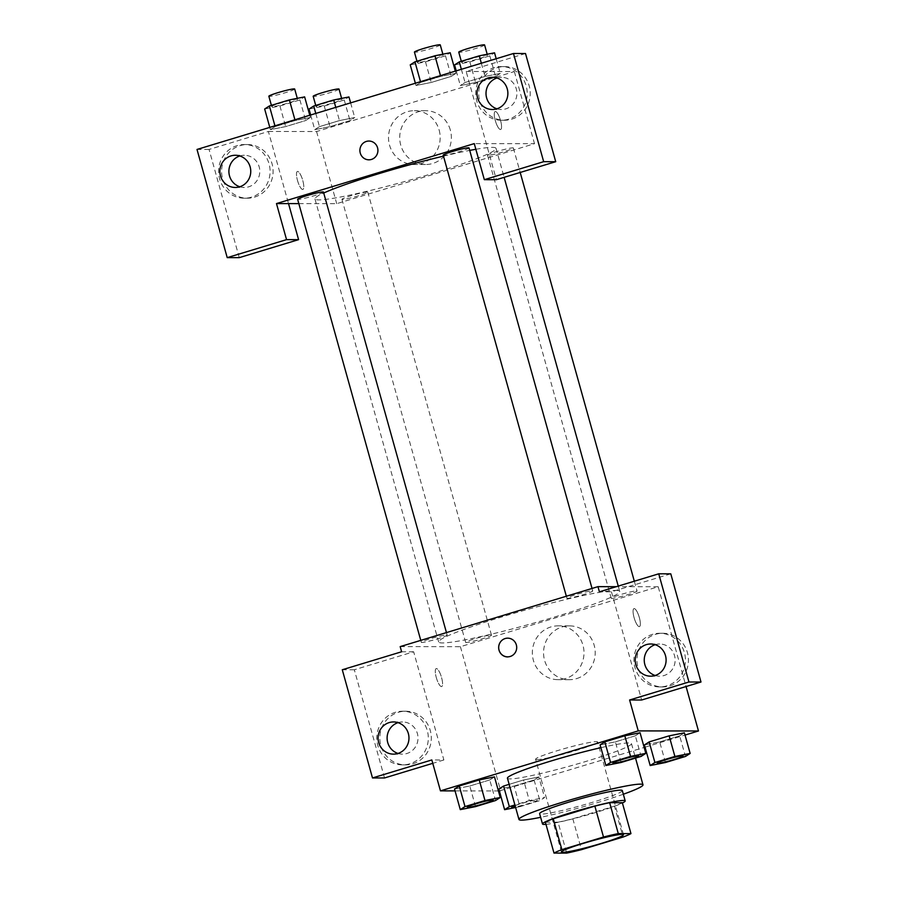 <?xml version="1.0" encoding="UTF-8"?>
<svg xmlns="http://www.w3.org/2000/svg" width="898" height="898" viewBox="0 0 898 898"><rect width="100%" height="100%" fill="white"/><g stroke="black" fill="none" stroke-linecap="round" stroke-linejoin="round"><path stroke-width="0.67" stroke-dasharray="4.49 3.37" d="M536.914 759.618A32.193 2.537 -15.6 0 1 535.578 759.27A32.193 2.537 -15.6 0 1 565.908 748.18A32.193 2.537 -15.6 0 1 597.597 741.961A32.193 2.537 -15.6 0 1 571.487 751.862A32.193 2.537 -15.6 0 1 536.914 759.618M545.367 822.175L558.051 822.186L566.672 853.1M622.325 802.7A41.544 3.278 -15.6 0 1 614.445 806.135L623.077 837.048M558.051 822.186A41.544 3.278 -15.6 0 0 572.823 818.763L614.445 806.135M545.973 824.353A42.924 3.379 164.4 0 0 584.755 815.698A42.924 3.379 164.4 0 0 622.415 803.003M622.314 790.588A42.924 3.379 -15.6 0 1 587.505 803.789A42.924 3.379 -15.6 0 1 541.415 814.127A42.924 3.379 -15.6 0 1 539.631 813.678M572.823 818.763L581.455 849.676M623.324 794.236A64.387 5.074 -15.6 0 1 540.641 817.315M600.874 747.675A64.387 5.074 -15.6 0 1 631.474 743.611A64.387 5.074 -15.6 0 1 579.277 763.401A64.387 5.074 -15.6 0 1 510.131 778.914A64.387 5.074 -15.6 0 1 507.449 778.24M455.05 790.88L498.412 790.947M499.378 790.947L644.169 747.439M645.056 747.17L685.028 735.058M475.547 806.606L469.789 785.997L454.523 789.016L469.789 785.997L489.769 779.935L494.495 776.905L489.769 779.935L495.528 800.545M621.113 762.469L615.366 741.86L600.1 744.88L615.366 741.86L635.346 735.799L640.072 732.768L635.346 735.799L641.105 756.408M665.452 762.525L659.693 741.916L644.427 744.947L659.693 741.916L679.674 735.866L684.399 732.824L679.674 735.866L685.432 756.464M515.62 807.504L519.875 806.662L514.127 786.053L498.861 789.073L514.127 786.053L534.108 779.992L538.822 776.961L523.568 779.98L509.155 784.347L523.568 779.98L529.315 800.589L514.913 804.956M639.354 617.611A9.384 2.526 -106.9 0 1 639.443 626.591A9.384 2.526 -106.9 0 1 634.291 618.34A9.384 2.526 -106.9 0 1 633.988 608.62A9.384 2.526 -106.9 0 1 639.354 617.611M670.784 573.833L611.448 591.816L599.404 591.804M611.448 591.816L641.655 700.002M400.182 646.616L460.416 646.695L658.2 586.731L686.072 686.543M658.2 586.731L616.32 586.675M639.342 617.611A9.384 2.526 73.1 0 0 633.977 608.62A9.384 2.526 73.1 0 0 634.291 618.34A9.384 2.526 73.1 0 0 639.432 626.591A9.384 2.526 73.1 0 0 639.342 617.611M669.886 685.859A26.828 25.75 -89.9 0 0 688.194 656.326A26.828 25.75 -89.9 0 0 662.735 633.27A26.828 25.75 -89.9 0 0 636.951 660.064A26.828 25.75 -89.9 0 0 662.657 686.925A26.828 25.75 -89.9 0 0 669.886 685.859M666.877 685.848A26.828 25.75 90.1 0 1 659.648 686.925A26.828 25.75 90.1 0 1 633.932 660.064A26.828 25.75 90.1 0 1 659.716 633.27A26.828 25.75 90.1 0 1 685.174 656.326A26.828 25.75 90.1 0 1 666.877 685.848M655.147 675.476A16.097 15.446 -89.9 0 0 659.66 676.194A16.097 15.446 -89.9 0 0 674.521 655.596A16.097 15.446 -89.9 0 0 659.704 644.001A16.097 15.446 -89.9 0 0 655.192 644.697M576.595 678.619A26.918 25.829 -89.9 0 0 594.947 648.996A26.918 25.829 -89.9 0 0 569.411 625.861A26.918 25.829 -89.9 0 0 543.548 652.745A26.918 25.829 -89.9 0 0 569.343 679.696A26.918 25.829 -89.9 0 0 576.595 678.619M460.416 646.695L500.691 790.947M565.392 678.607A26.918 25.829 90.1 0 1 558.141 679.674A26.918 25.829 90.1 0 1 532.346 652.723A26.918 25.829 90.1 0 1 558.208 625.85A26.918 25.829 90.1 0 1 583.745 648.985A26.918 25.829 90.1 0 1 565.392 678.607M436.293 677.563A9.384 2.526 73.1 0 0 441.648 686.555A9.384 2.526 73.1 0 0 441.345 676.834A9.384 2.526 73.1 0 0 436.204 668.583A9.384 2.526 73.1 0 0 436.293 677.563A9.384 2.526 -106.9 0 1 436.215 668.583A9.384 2.526 -106.9 0 1 441.356 676.834A9.384 2.526 -106.9 0 1 441.659 686.555A9.384 2.526 -106.9 0 1 436.293 677.563M384.535 777.96L354.328 669.773L413.664 651.791L443.87 759.966L431.826 759.955M413.664 651.791L401.619 651.768M412.766 763.816A26.828 25.75 -89.9 0 0 431.062 734.283A26.828 25.75 -89.9 0 0 405.604 711.227A26.828 25.75 -89.9 0 0 379.82 738.021A26.828 25.75 -89.9 0 0 405.537 764.883A26.828 25.75 -89.9 0 0 412.766 763.816M443.87 759.966L432.769 763.334M409.746 763.805A26.828 25.75 90.1 0 1 402.517 764.883A26.828 25.75 90.1 0 1 376.812 738.021A26.828 25.75 90.1 0 1 402.596 711.227A26.828 25.75 90.1 0 1 428.054 734.283A26.828 25.75 90.1 0 1 409.746 763.805M398.016 753.433A16.097 15.446 -89.9 0 0 402.54 754.152A16.097 15.446 -89.9 0 0 417.39 733.554A16.097 15.446 -89.9 0 0 402.585 721.958A16.097 15.446 -89.9 0 0 398.061 722.654M354.328 669.773L342.284 669.762M507.684 656.932L507.696 656.932A9.384 9.014 -89.9 0 0 516.72 647.559A9.384 9.014 -89.9 0 0 507.718 638.152L507.718 638.152M490.937 635.021A13.414 1.055 -15.6 0 1 491.487 635.167A13.414 1.055 -15.6 0 1 478.859 639.791A13.414 1.055 -15.6 0 1 465.647 642.384A13.414 1.055 -15.6 0 1 476.524 638.254A13.414 1.055 -15.6 0 1 490.937 635.021M592.175 590.828A13.414 1.055 -15.6 0 1 592.725 590.974A13.414 1.055 -15.6 0 1 581.848 595.093A13.414 1.055 -15.6 0 1 567.446 598.326A13.414 1.055 -15.6 0 1 566.885 598.18A13.414 1.055 -15.6 0 1 577.762 594.061A13.414 1.055 -15.6 0 1 592.175 590.828M446.598 634.965A13.414 1.055 -15.6 0 1 447.159 635.111A13.414 1.055 -15.6 0 1 436.282 639.23A13.414 1.055 -15.6 0 1 421.88 642.463A13.414 1.055 -15.6 0 1 421.319 642.317A13.414 1.055 -15.6 0 1 432.196 638.197A13.414 1.055 -15.6 0 1 446.598 634.965M636.502 590.895A13.414 1.055 -15.6 0 1 637.064 591.03A13.414 1.055 -15.6 0 1 626.187 595.15A13.414 1.055 -15.6 0 1 611.785 598.382A13.414 1.055 -15.6 0 1 611.224 598.248A13.414 1.055 -15.6 0 1 622.101 594.117A13.414 1.055 -15.6 0 1 636.502 590.895M615.826 590.413A93.998 7.409 -15.6 0 1 619.732 591.4A93.998 7.409 -15.6 0 1 543.514 620.294A93.998 7.409 -15.6 0 1 442.557 642.946A93.998 7.409 -15.6 0 1 438.651 641.958A93.998 7.409 -15.6 0 1 514.868 613.053A93.998 7.409 -15.6 0 1 615.826 590.413M475.85 149.281A93.998 7.409 -15.6 0 1 496.033 148.361A93.998 7.409 -15.6 0 1 419.815 177.254A93.998 7.409 -15.6 0 1 318.857 199.906A93.998 7.409 -15.6 0 1 314.951 198.918A93.998 7.409 -15.6 0 1 323.718 193.014M443.466 156.129A93.998 7.409 -15.6 0 1 469.721 150.404M367.237 191.992A13.414 1.055 164.4 0 0 352.824 195.214A13.414 1.055 164.4 0 0 341.947 199.345A13.414 1.055 164.4 0 0 355.159 196.752A13.414 1.055 164.4 0 0 367.787 192.127A13.414 1.055 164.4 0 0 367.237 191.992M469.025 147.934A13.414 1.055 -15.6 0 1 458.16 152.054A13.414 1.055 -15.6 0 1 443.747 155.287A13.414 1.055 -15.6 0 1 443.197 155.152M323.46 192.071A13.414 1.055 -15.6 0 1 312.583 196.191A13.414 1.055 -15.6 0 1 298.181 199.423A13.414 1.055 -15.6 0 1 297.62 199.277M488.085 155.343A13.414 1.055 -15.6 0 1 487.524 155.208A13.414 1.055 -15.6 0 1 500.164 150.583A13.414 1.055 -15.6 0 1 513.364 147.99A13.414 1.055 -15.6 0 1 502.487 152.121A13.414 1.055 -15.6 0 1 488.085 155.343M298.832 203.61L336.716 203.666L534.501 143.691L474.267 143.613M368.898 159.822L368.898 159.822A9.384 9.014 -89.9 0 0 377.923 150.449A9.384 9.014 -89.9 0 0 368.921 141.042L368.921 141.042M496.931 108.804A16.097 15.446 -89.9 0 0 501.443 109.511A16.097 15.446 -89.9 0 0 516.294 88.924A16.097 15.446 -89.9 0 0 501.488 77.318A16.097 15.446 -89.9 0 0 496.964 78.014M508.661 119.176A26.828 25.75 90.1 0 1 501.432 120.242A26.828 25.75 90.1 0 1 475.716 93.381A26.828 25.75 90.1 0 1 501.499 66.587A26.828 25.75 90.1 0 1 526.958 89.654A26.828 25.75 90.1 0 1 508.661 119.176M511.669 119.176A26.828 25.75 -89.9 0 0 529.966 89.654A26.828 25.75 -89.9 0 0 504.508 66.598A26.828 25.75 -89.9 0 0 478.724 93.392A26.828 25.75 -89.9 0 0 504.44 120.253A26.828 25.75 -89.9 0 0 511.669 119.176M239.8 186.762A16.097 15.446 -89.9 0 0 244.323 187.469A16.097 15.446 -89.9 0 0 259.791 171.395A16.097 15.446 -89.9 0 0 244.357 155.275A16.097 15.446 -89.9 0 0 239.845 155.971M251.53 197.133A26.828 25.75 90.1 0 1 244.301 198.2A26.828 25.75 90.1 0 1 218.596 171.338A26.828 25.75 90.1 0 1 244.379 144.544A26.828 25.75 90.1 0 1 269.838 167.6A26.828 25.75 90.1 0 1 251.53 197.133M254.538 197.133A26.828 25.75 -89.9 0 0 272.846 167.612A26.828 25.75 -89.9 0 0 247.388 144.556A26.828 25.75 -89.9 0 0 221.604 171.338A26.828 25.75 -89.9 0 0 247.32 198.2A26.828 25.75 -89.9 0 0 254.538 197.133M239.261 257.647L209.054 149.461L268.39 131.478L288.527 203.599M209.054 149.461L197.01 149.45M525.51 53.521L466.174 71.503L496.381 179.69M455.331 71.122L455.959 73.355L440.694 76.375L420.713 82.436L415.987 85.478L431.276 82.448L451.234 76.397L455.982 73.355L440.671 76.386L420.713 82.436L415.965 85.478M496.19 58.74L500.287 73.423L485.032 76.442L465.041 82.504L460.326 85.535L475.603 82.504L495.573 76.453L500.321 73.412L485.01 76.442L465.041 82.504L460.292 85.546M350.624 102.877L354.721 117.548L339.433 120.579L319.475 126.629L314.727 129.682M310.652 114.989L314.749 129.671L330.015 126.652L349.996 120.59L354.721 117.548L339.455 120.579L319.475 126.629L314.749 129.671L330.026 126.64M309.002 109.062L324.257 106.043L330.015 126.652L349.996 120.59L354.744 117.548M309.765 115.258L310.382 117.492L295.105 120.523L275.136 126.573L270.388 129.615L285.699 126.584L305.668 120.534L310.416 117.492M268.39 131.478L316.579 131.535L514.363 71.571L466.174 71.503M450.347 130.098A26.918 25.829 -89.9 0 0 425.573 110.701A26.918 25.829 -89.9 0 0 399.711 137.585A26.918 25.829 -89.9 0 0 425.506 164.525A26.918 25.829 -89.9 0 0 450.347 130.098M514.363 71.571L534.501 143.691M316.579 131.535L336.716 203.666M439.144 130.087A26.918 25.829 90.1 0 1 414.304 164.514A26.918 25.829 90.1 0 1 388.508 137.562A26.918 25.829 90.1 0 1 414.371 110.69A26.918 25.829 90.1 0 1 439.144 130.087M297.496 180.453A9.384 2.526 73.1 0 0 302.851 189.444A9.384 2.526 73.1 0 0 302.547 179.723A9.384 2.526 73.1 0 0 297.406 171.473A9.384 2.526 73.1 0 0 297.496 180.453A9.384 2.526 -106.9 0 1 297.418 171.473A9.384 2.526 -106.9 0 1 302.559 179.723A9.384 2.526 -106.9 0 1 302.862 189.444A9.384 2.526 -106.9 0 1 297.507 180.453M500.556 120.5A9.384 2.526 -106.9 0 1 500.646 129.48A9.384 2.526 -106.9 0 1 495.494 121.23A9.384 2.526 -106.9 0 1 495.191 111.509A9.384 2.526 -106.9 0 1 500.556 120.5M500.545 120.5A9.384 2.526 73.1 0 0 495.191 111.509A9.384 2.526 73.1 0 0 495.494 121.23A9.384 2.526 73.1 0 0 500.635 129.48A9.384 2.526 73.1 0 0 500.545 120.5M324.257 106.043L344.248 99.981L348.963 96.95M316.624 106.75A13.414 1.055 -15.6 0 1 316.062 106.615A13.414 1.055 -15.6 0 1 328.702 101.99A13.414 1.055 -15.6 0 1 341.902 99.397A13.414 1.055 -15.6 0 1 331.025 103.517A13.414 1.055 -15.6 0 1 316.624 106.75M335.773 107.378L339.455 120.579M315.782 113.44L319.475 126.629M344.248 99.981L349.996 120.59M339.029 89.093A13.414 1.055 -15.6 0 1 328.152 93.224A13.414 1.055 -15.6 0 1 313.739 96.445A13.414 1.055 -15.6 0 1 313.189 96.311M454.568 64.925L469.834 61.906L489.814 55.844L494.54 52.814M462.189 62.613A13.414 1.055 -15.6 0 1 461.639 62.478A13.414 1.055 -15.6 0 1 474.267 57.854A13.414 1.055 -15.6 0 1 487.468 55.261A13.414 1.055 -15.6 0 1 476.591 59.391A13.414 1.055 -15.6 0 1 462.189 62.613M481.339 63.242L485.032 76.442M461.359 69.303L465.041 82.504M456.229 70.852L460.326 85.535L475.581 82.515L495.573 76.453L500.287 73.423M469.834 61.906L475.581 82.515M489.814 55.844L495.573 76.453M484.594 44.956A13.414 1.055 -15.6 0 1 473.717 49.087A13.414 1.055 -15.6 0 1 459.316 52.32A13.414 1.055 -15.6 0 1 458.755 52.174M264.663 109.006L279.929 105.986L299.91 99.925L304.635 96.883M272.285 106.694A13.414 1.055 -15.6 0 1 271.724 106.548A13.414 1.055 -15.6 0 1 284.363 101.923A13.414 1.055 -15.6 0 1 297.564 99.341A13.414 1.055 -15.6 0 1 286.687 103.461A13.414 1.055 -15.6 0 1 272.285 106.694M310.382 117.492L295.128 120.512L275.136 126.573L270.421 129.615L285.676 126.584L305.668 120.534L310.382 117.492M294.914 119.76L295.128 120.512M274.934 125.821L275.136 126.573M269.793 127.381L270.421 129.615M279.929 105.986L285.676 126.584M299.91 99.925L305.668 120.534M294.69 89.037A13.414 1.055 -15.6 0 1 283.813 93.156A13.414 1.055 -15.6 0 1 269.411 96.389A13.414 1.055 -15.6 0 1 268.85 96.254M410.24 64.869L425.495 61.85L445.487 55.788L450.201 52.746M417.862 62.557A13.414 1.055 -15.6 0 1 417.301 62.422A13.414 1.055 -15.6 0 1 429.94 57.798A13.414 1.055 -15.6 0 1 443.141 55.205A13.414 1.055 -15.6 0 1 432.264 59.324A13.414 1.055 -15.6 0 1 417.862 62.557M440.48 75.623L440.694 76.375M420.5 81.684L420.713 82.436M415.37 83.245L415.987 85.478L431.253 82.459L451.234 76.397L455.959 73.355M425.495 61.85L431.253 82.459M445.487 55.788L451.234 76.397M440.267 44.9A13.414 1.055 -15.6 0 1 429.39 49.02A13.414 1.055 -15.6 0 1 414.977 52.252A13.414 1.055 -15.6 0 1 414.427 52.118M519.875 806.662L539.855 800.601L544.581 797.57L529.315 800.589M515.07 805.528A13.414 1.055 -15.6 0 1 529.146 801.342A13.414 1.055 -15.6 0 1 537.52 800.017A13.414 1.055 -15.6 0 1 526.643 804.137A13.414 1.055 -15.6 0 1 512.23 807.369A13.414 1.055 -15.6 0 1 511.703 807.268M514.127 786.053L534.108 779.992L538.822 776.961L544.581 797.57M538.822 776.961L523.568 779.98M534.108 779.992L539.855 800.601M515.093 805.607A13.414 1.055 -15.6 0 1 529.169 801.42A13.414 1.055 -15.6 0 1 537.543 800.096A13.414 1.055 -15.6 0 1 529.697 803.306A13.414 1.055 -15.6 0 1 515.486 807.021M683.086 755.925A13.414 1.055 -15.6 0 1 671.951 760.078A13.414 1.055 -15.6 0 1 657.807 763.233A13.414 1.055 -15.6 0 1 657.269 763.132M659.693 741.916L679.674 735.866M493.182 800.006A13.414 1.055 -15.6 0 1 482.046 804.159A13.414 1.055 -15.6 0 1 467.903 807.313A13.414 1.055 -15.6 0 1 467.364 807.212M469.789 785.997L489.769 779.935M638.759 755.869A13.414 1.055 -15.6 0 1 627.623 760.022A13.414 1.055 -15.6 0 1 613.48 763.177A13.414 1.055 -15.6 0 1 612.941 763.076M615.366 741.86L635.346 735.799M623.481 834.691L597.597 741.961M561.475 852L535.578 759.27M631.474 743.611L635.526 758.103M662.735 633.27L659.716 633.27M662.657 686.925L659.648 686.925M650.623 676.183L659.66 676.194M650.668 643.989L659.704 644.001M569.411 625.861L558.208 625.85M569.343 679.696L558.141 679.674M405.604 711.227L402.596 711.227M405.537 764.883L402.517 764.883M393.504 754.14L402.54 754.152M393.549 721.947L402.585 721.958M314.951 198.918L438.651 641.958M496.033 148.361L504.126 177.344M618.251 586.091L619.732 591.4M491.487 635.167L367.787 192.127M465.647 642.384L341.947 199.345M566.346 596.238L566.885 598.18M592.029 588.448L592.725 590.974M420.769 640.375L421.319 642.317M446.452 632.585L447.159 635.111M487.524 155.208L611.224 598.248M513.364 147.99L520.2 172.472M634.325 581.219L637.064 591.03M492.407 109.5L501.443 109.511M492.452 77.307L501.488 77.318M504.508 66.598L501.499 66.587M504.44 120.253L501.432 120.242M235.287 187.458L244.323 187.469M235.321 155.264L244.357 155.275M247.388 144.556L244.379 144.544M247.32 198.2L244.301 198.2M425.573 110.701L414.371 110.69M425.506 164.525L414.304 164.514M315.726 105.414L316.062 106.615M341.622 98.398L341.902 99.397M461.303 61.289L461.639 62.478M487.199 54.262L487.468 55.261M271.398 105.358L271.724 106.548M297.294 98.342L297.564 99.341M416.964 61.221L417.301 62.422M442.86 54.206L443.141 55.205"/><path stroke-width="1.35" d="M562.81 852.337A32.193 2.537 -15.6 0 1 561.475 852A32.193 2.537 -15.6 0 1 591.793 840.91A32.193 2.537 -15.6 0 1 623.481 834.691A32.193 2.537 -15.6 0 1 597.383 844.58A32.193 2.537 -15.6 0 1 562.81 852.337M581.455 849.676L623.077 837.048A41.544 3.278 -15.6 0 0 630.957 833.613L618.284 833.591A41.544 3.278 -15.6 0 0 603.501 837.026L561.879 849.643A41.544 3.278 -15.6 0 0 553.999 853.078L566.672 853.1A41.544 3.278 -15.6 0 0 581.455 849.676M603.501 837.026L594.869 806.112L553.247 818.729L561.879 849.643M553.247 818.729A41.544 3.278 -15.6 0 0 545.367 822.175L553.999 853.078M594.869 806.112A41.544 3.278 -15.6 0 1 609.652 802.689L618.284 833.591M630.957 833.613L622.325 802.7L609.652 802.689M622.415 803.003A42.924 3.379 164.4 0 0 625.188 800.893A42.924 3.379 164.4 0 0 571.802 812.421A42.924 3.379 164.4 0 0 542.504 823.982A42.924 3.379 164.4 0 0 545.973 824.353M542.504 823.982L539.631 813.678A42.924 3.379 -15.6 0 1 568.928 802.116A42.924 3.379 -15.6 0 1 622.314 790.588L625.188 800.893M540.641 817.315A64.387 5.074 -15.6 0 1 521.637 820.121A64.387 5.074 -15.6 0 1 518.954 819.447A64.387 5.074 -15.6 0 1 579.603 797.244A64.387 5.074 -15.6 0 1 642.979 784.818A64.387 5.074 -15.6 0 1 623.324 794.236M518.954 819.447L507.449 778.24A64.387 5.074 -15.6 0 1 538.059 765.085A64.387 5.074 -15.6 0 1 600.874 747.675M685.028 735.058L698.476 730.983L638.242 730.893L440.458 790.869L455.05 790.88M498.412 790.947L499.378 790.947M644.169 747.439L645.056 747.17M500.253 797.503L494.495 776.905L479.229 779.924L459.248 785.986L454.523 789.016L460.281 809.626L475.547 806.606L495.528 800.545L500.253 797.503L484.987 800.533L465.007 806.584L460.281 809.626M645.819 753.366L640.072 732.768L624.806 735.788L604.825 741.849L600.1 744.88L605.858 765.489L621.113 762.469L641.105 756.408L645.819 753.366L630.553 756.397L610.573 762.447L605.858 765.489M690.158 753.433L684.399 732.824L669.133 735.844L649.153 741.905L644.427 744.947L650.186 765.545L665.452 762.525L685.432 756.464L690.158 753.433L674.892 756.453L654.911 762.514L650.186 765.545M514.913 804.956L509.334 806.651L503.576 786.042L509.155 784.347L503.576 786.042L498.861 789.073L504.609 809.682L515.62 807.504M700.99 682.009L688.946 681.997L658.739 573.811L670.784 573.833L700.99 682.009L641.655 700.002L629.61 699.991L638.242 730.893M686.072 686.543L698.476 730.983M616.32 586.675L597.967 586.652L599.404 591.804L658.739 573.811M655.192 644.697A16.097 15.446 -89.9 0 0 644.854 664.587A16.097 15.446 -89.9 0 0 655.147 675.476M635.818 664.576A16.097 15.446 -89.9 0 0 650.623 676.183A16.097 15.446 -89.9 0 0 666.103 660.109A16.097 15.446 -89.9 0 0 650.668 643.989A16.097 15.446 -89.9 0 0 635.818 664.576M629.61 699.991L688.946 681.997M597.967 586.652L400.182 646.616L401.619 651.768L342.284 669.762L372.49 777.949L384.535 777.96L432.769 763.334M372.49 777.949L431.826 759.955L440.458 790.869M398.061 722.654A16.097 15.446 -89.9 0 0 387.723 742.545A16.097 15.446 -89.9 0 0 398.016 753.433M378.687 742.534A16.097 15.446 -89.9 0 0 393.504 754.14A16.097 15.446 -89.9 0 0 408.972 738.055A16.097 15.446 -89.9 0 0 393.549 721.947A16.097 15.446 -89.9 0 0 378.687 742.534M507.718 638.152A9.384 9.014 -89.9 0 0 505.192 638.534A9.384 9.014 90.1 0 1 516.709 647.559A9.384 9.014 90.1 0 1 498.783 648.861A9.384 9.014 90.1 0 1 505.181 638.534A9.384 9.014 -89.9 0 0 507.684 656.932M323.718 193.014A93.998 7.409 -15.6 0 1 443.466 156.129M469.721 150.404A93.998 7.409 -15.6 0 1 475.85 149.281M566.346 596.238L443.197 155.152A13.414 1.055 -15.6 0 1 455.825 150.527A13.414 1.055 -15.6 0 1 469.025 147.934L592.029 588.448M420.769 640.375L297.62 199.277A13.414 1.055 -15.6 0 1 310.259 194.653A13.414 1.055 -15.6 0 1 323.46 192.071L446.452 632.585M276.483 203.577L474.267 143.613L484.336 179.679L543.672 161.685L513.465 53.498L197.01 149.45L227.216 257.636L286.552 239.643L276.483 203.577L298.832 203.61M368.921 141.042A9.384 9.014 -89.9 0 0 360.255 153.053A9.384 9.014 90.1 0 1 368.921 141.042A9.384 9.014 90.1 0 1 377.923 150.449A9.384 9.014 90.1 0 1 360.255 153.053A9.384 9.014 -89.9 0 0 368.898 159.822M477.59 97.904A16.097 15.446 90.1 0 1 492.452 77.307A16.097 15.446 90.1 0 1 507.875 93.426A16.097 15.446 90.1 0 1 492.407 109.5A16.097 15.446 90.1 0 1 477.59 97.904M220.47 175.862A16.097 15.446 90.1 0 1 235.321 155.264A16.097 15.446 90.1 0 1 250.755 171.383A16.097 15.446 90.1 0 1 235.287 187.458A16.097 15.446 90.1 0 1 220.47 175.862M496.964 78.014A16.097 15.446 -89.9 0 0 486.626 97.916A16.097 15.446 -89.9 0 0 496.931 108.804M239.845 155.971A16.097 15.446 -89.9 0 0 229.506 175.873A16.097 15.446 -89.9 0 0 239.8 186.762M288.527 203.599L298.596 239.654L239.261 257.647L227.216 257.636M298.596 239.654L286.552 239.643M484.336 179.679L496.381 179.69L555.716 161.696L525.51 53.521L513.465 53.498M555.716 161.696L543.672 161.685M350.624 102.877L348.963 96.95L333.697 99.97L313.716 106.031L309.002 109.062L310.652 114.989M333.697 99.97L335.773 107.378M313.716 106.031L315.782 113.44M315.726 105.414L313.189 96.311A13.414 1.055 -15.6 0 1 325.817 91.686A13.414 1.055 -15.6 0 1 339.029 89.093L341.622 98.398M496.19 58.74L494.54 52.814L479.274 55.833L459.293 61.895L454.568 64.925L456.229 70.852M479.274 55.833L481.339 63.242M459.293 61.895L461.359 69.303M461.303 61.289L458.755 52.174A13.414 1.055 -15.6 0 1 471.394 47.549A13.414 1.055 -15.6 0 1 484.594 44.956L487.199 54.262M309.765 115.258L304.635 96.883L289.369 99.914L269.389 105.964L264.663 109.006L269.793 127.381M289.369 99.914L294.914 119.76M269.389 105.964L274.934 125.821M271.398 105.358L268.85 96.254A13.414 1.055 -15.6 0 1 281.489 91.63A13.414 1.055 -15.6 0 1 294.69 89.037L297.294 98.342M455.331 71.122L450.201 52.746L434.946 55.777L414.955 61.827L410.24 64.869L415.37 83.245M434.946 55.777L440.48 75.623M414.955 61.827L420.5 81.684M416.964 61.221L414.427 52.118A13.414 1.055 -15.6 0 1 427.055 47.493A13.414 1.055 -15.6 0 1 440.267 44.9L442.86 54.206M509.334 806.651L504.609 809.682M515.486 807.021A13.414 1.055 -15.6 0 1 512.264 807.459A13.414 1.055 -15.6 0 1 511.703 807.313L511.68 807.235A13.414 1.055 -15.6 0 1 511.68 807.235A13.414 1.055 -15.6 0 1 515.07 805.528M503.576 786.042L498.861 789.073M511.703 807.313A13.414 1.055 -15.6 0 1 515.093 805.607M657.269 763.132A13.414 1.055 -15.6 0 1 657.246 763.098A13.414 1.055 -15.6 0 1 669.886 758.473A13.414 1.055 -15.6 0 1 683.086 755.88A13.414 1.055 -15.6 0 1 683.086 755.925A13.414 1.055 -15.6 0 1 672.232 760.09A13.414 1.055 -15.6 0 1 657.83 763.322A13.414 1.055 -15.6 0 1 657.269 763.177A13.414 1.055 -15.6 0 1 669.908 758.552A13.414 1.055 -15.6 0 1 683.109 755.97L683.086 755.88M684.399 732.824L669.133 735.844L674.892 756.453M669.133 735.844L649.153 741.905L654.911 762.514M649.153 741.905L644.427 744.947M467.364 807.257A13.414 1.055 -15.6 0 1 480.003 802.632A13.414 1.055 -15.6 0 1 493.204 800.039A13.414 1.055 -15.6 0 1 482.327 804.159A13.414 1.055 -15.6 0 1 467.925 807.392A13.414 1.055 -15.6 0 1 467.364 807.257L467.342 807.167A13.414 1.055 -15.6 0 1 467.342 807.167A13.414 1.055 -15.6 0 1 479.981 802.543A13.414 1.055 -15.6 0 1 493.182 799.961A13.414 1.055 -15.6 0 1 493.182 800.006M494.495 776.905L479.229 779.924L484.987 800.533M479.229 779.924L459.248 785.986L465.007 806.584M459.248 785.986L454.523 789.016M612.941 763.076A13.414 1.055 -15.6 0 1 612.919 763.042A13.414 1.055 -15.6 0 1 625.558 758.417A13.414 1.055 -15.6 0 1 638.759 755.824A13.414 1.055 -15.6 0 1 638.759 755.869A13.414 1.055 -15.6 0 1 627.904 760.034A13.414 1.055 -15.6 0 1 613.502 763.255A13.414 1.055 -15.6 0 1 612.941 763.12A13.414 1.055 -15.6 0 1 625.58 758.496A13.414 1.055 -15.6 0 1 638.781 755.903L638.759 755.824M640.072 732.768L624.806 735.788L630.553 756.397M624.806 735.788L604.825 741.849L610.573 762.447M604.825 741.849L600.1 744.88M635.526 758.103L642.979 784.818M504.126 177.344L618.251 586.091M520.2 172.472L634.325 581.219"/></g></svg>
